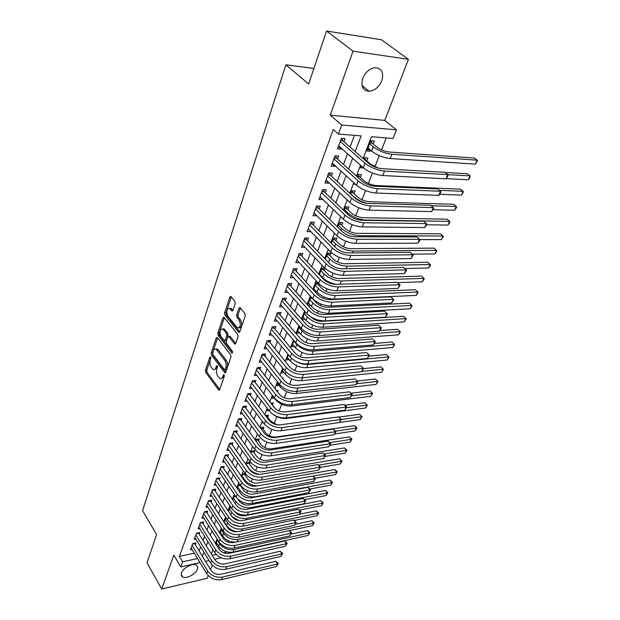 <?xml version="1.0" encoding="UTF-8"?>
<svg xmlns="http://www.w3.org/2000/svg" width="620" height="620" viewBox="0 0 620 620"><rect width="100%" height="100%" fill="white"/><g stroke="black" fill="none" stroke-linecap="round" stroke-linejoin="round"><path stroke-width="0.93" d="M210.629 356.887L209.839 357.104L205.453 370.272L205.739 372.457L218.79 390.181L219.658 389.662L224.262 376.402L223.874 374.658L222.634 376.759C221.952 378.502 220.999 379.06 219.782 378.44L217.837 376.162C216.527 374.038 216.21 371.667 216.899 369.055L217.279 365.777L216.473 365.986L215.892 367.707C215.21 369.458 214.272 370.024 213.071 369.412L211.188 367.187C209.893 365.095 209.583 362.747 210.258 360.15L210.629 356.887M362.739 78.352C360.654 86.366 362.84 90.691 369.295 91.31C374.829 90.574 378.99 87.056 381.781 80.77C384.012 72.641 381.781 68.278 375.092 67.673C369.567 68.533 365.451 72.091 362.739 78.352M181.52 572.841C180.869 574.787 181.257 576.166 182.691 576.988C186.279 579.196 195.75 574.167 197.362 569.23C198.059 567.238 197.664 565.827 196.168 564.998C192.58 562.844 183.078 567.904 181.52 572.841M235.22 303.567L234.91 301.281L230.888 296.422L229.857 297.019L224.595 312.805L224.897 315.061L238.731 332.336L239.754 331.762L245.28 315.851L244.962 313.526L240.01 307.536L238.956 308.132L236.623 314.96L236.933 317.254L239.266 320.137C241.118 325.066 240.483 327.639 237.359 327.841L227.811 316.076C226.013 311.201 226.641 308.659 229.702 308.458L231.896 310.969L232.919 310.387L235.22 303.567M326.546 31L381.432 39.758L408.448 59.326L353.036 51.173L326.546 31L308.667 83.995L285.882 64.79L142.584 510.663L156.581 534.603L147.033 562.875L161.719 589L173.786 555.086L180.753 566.928L182.613 561.821L179.405 556.411L333.235 129.502L338.427 134.036L341.721 125L396.451 129.867L393.026 138.5L371.45 136.741L363.103 158.503M353.036 51.173L330.274 115.173L341.721 125M217.372 337.606L216.217 337.954L211.226 352.935L211.521 355.136L224.804 372.736L225.719 372.202L230.958 357.112L230.656 354.841L217.372 337.606M224.355 317.657L219.209 333.041L217.829 333.134L222.944 317.758L223.929 317.176L237.716 334.459L238.026 336.753L235.708 343.426L230.376 336.637L229.493 336.474M235.592 343.689L234.492 343.767L235.708 343.426M234.492 343.767L228.757 336.521L227.78 337.086L226.3 341.45L226.602 343.705L232.299 351.052L231.833 353.028L218.124 335.358L217.829 333.134M161.719 589L207.227 578.259L208.258 575.6M370.799 150.366L370.466 151.218L367.707 148.839M373.263 143.987L374.418 140.996L370.83 140.717L366.893 150.962L370.466 151.218M366.73 160.898L367.862 157.96L364.289 157.728L363.769 159.084M360.321 177.467L361.437 174.592L357.88 174.414L357.035 176.615M354.043 193.734L355.128 190.906L351.594 190.774L350.432 193.797M347.874 209.684L348.944 206.917L345.425 206.824L343.961 210.629M341.829 225.339L342.876 222.619L339.373 222.572L337.621 227.137M335.893 240.7L336.923 238.034L333.436 238.026L331.406 243.311M330.065 255.781L331.08 253.162L327.608 253.192L325.306 259.183M324.345 270.584L325.182 268.413M318.726 285.123L319.168 283.991M282.642 378.518L282.945 377.735L282.085 377.82M277.458 391.941L278.047 390.414L276.396 390.592M272.397 405.031L273.234 402.868L270.839 403.155M267.677 417.252L268.499 415.129L265.414 415.516M263.027 429.272L263.841 427.18L260.578 427.622L260.408 428.079M258.463 441.091L259.253 439.038L256.013 439.503L255.603 440.58M253.968 452.724L254.75 450.701L251.519 451.189L250.883 452.864M249.542 464.171L250.317 462.179L247.101 462.69L246.241 464.938M245.195 475.432L245.69 474.145M240.909 486.514L241.11 486.01M195.269 544.724L195.943 542.918L192.727 543.593L190.456 549.785L192.006 549.452M199.113 534.332L199.787 532.495L196.555 533.146L194.246 539.431L195.843 539.106M203.011 523.768L203.693 521.9L200.446 522.536L198.106 528.922L199.741 528.596M206.964 513.034L207.669 511.143L204.399 511.764L202.019 518.25L203.701 517.925M210.986 502.138L211.699 500.216L208.421 500.813L206.003 507.4L207.731 507.082M215.078 491.063L215.799 489.11L212.497 489.684L210.04 496.38L211.823 496.062M219.232 479.81L219.968 477.818L216.651 478.377L214.148 485.181L215.985 484.871M223.456 468.371L224.2 466.349L220.867 466.883L218.325 473.804L220.216 473.494M227.742 456.746L228.501 454.693L225.153 455.196L222.572 462.233L224.517 461.923M232.105 444.928L232.88 442.835L229.508 443.323L226.881 450.469L228.888 450.174M236.538 432.907L237.321 430.784L233.942 431.241L231.268 438.511L233.345 438.224M241.048 420.686L241.847 418.523L238.444 418.957L235.732 426.351L237.871 426.072M245.636 408.255L246.45 406.061L243.024 406.464L240.266 413.989L242.482 413.711M250.302 395.614L251.131 393.382L247.69 393.754L244.885 401.411L247.171 401.148M255.053 382.749L255.89 380.478L252.433 380.827L249.573 388.616L251.945 388.36M259.881 369.667L260.733 367.35L257.261 367.668L254.355 375.596L256.804 375.356M264.794 356.345L265.662 353.989L262.167 354.284L259.214 362.344L261.756 362.119M269.801 342.79L270.684 340.396L267.173 340.651L264.159 348.858L266.801 348.649M274.892 328.995L275.792 326.554L272.257 326.779L269.196 335.133L271.947 334.94M280.077 314.945L280.992 312.464L277.442 312.651L274.319 321.16L277.187 320.99M285.355 300.638L286.285 298.112L282.72 298.267L279.543 306.931L282.526 306.784M290.733 286.076L291.679 283.495L288.091 283.611L284.859 292.438L287.967 292.315M296.205 271.235L297.174 268.607L293.57 268.685L290.276 277.675L293.524 277.582M301.785 256.114L302.777 253.44L299.15 253.472L295.787 262.632L299.189 262.578M307.474 240.707L308.481 237.979L304.839 237.979L301.413 247.31L304.978 247.295M313.271 225.006L314.294 222.231L310.628 222.177L307.14 231.694L310.814 231.647M319.176 209.002L320.222 206.165L316.541 206.072L312.976 215.776L316.719 215.651M325.198 192.688L326.26 189.798L322.563 189.65L318.936 199.547L322.741 199.338M331.336 176.049L332.421 173.096L328.701 172.91L325.004 182.993L328.709 183.156L328.879 182.699M337.598 159.077L338.706 156.07L334.971 155.829L331.196 166.114L334.924 166.331L335.141 165.734M179.405 556.411L194.277 553.195M199.105 550.986L200.64 546.886M202.996 540.578L204.585 536.331M206.948 530.007L208.591 525.613M210.955 519.265L212.66 514.724M215.039 508.354L216.791 503.649M219.178 497.271L220.999 492.404M223.386 486.003L225.269 480.965M227.672 474.548L229.617 469.34M232.019 462.907L234.035 457.521M236.445 451.065L238.522 445.501M240.94 439.03L243.094 433.279M245.52 426.793L247.737 420.841M250.17 414.338L252.464 408.193M254.905 401.675L257.277 395.32M259.718 388.787L262.175 382.215M264.616 375.673L267.15 368.885M269.607 362.32L272.226 355.314M274.683 348.735L277.388 341.496M279.853 334.909L282.65 327.422M285.115 320.819L288.005 313.092M290.478 306.481L293.454 298.491M295.934 291.873L299.018 283.619M301.498 276.985L304.676 268.468M307.163 261.818L310.45 253.022M312.937 246.365L316.332 237.274M318.82 230.617L322.33 221.224M324.826 214.559L328.445 204.856M330.94 198.183L334.684 188.162M337.187 181.482L341.054 171.128M343.55 164.447L347.549 153.752M350.044 147.064L354.423 135.346M343.992 141.763L345.123 138.694L341.364 138.4L337.512 148.901L341.256 149.164L341.535 148.42M227.656 541.942L228.176 540.632M231.95 531.007L232.252 530.24M238.359 514.678L238.669 513.887M242.575 503.936L243.172 502.425M246.861 493.016L247.744 490.776M251.216 481.926L252.394 478.919M255.642 470.657L257.13 466.86M260.137 459.203L261.942 454.592M264.701 447.562L266.848 442.107M269.344 435.728L271.831 429.404M274.071 423.7L276.815 416.71M279.078 410.936L281.689 404.294M284.255 397.746L286.642 391.67M289.532 384.315L291.679 378.828M294.895 370.636L296.81 365.761M300.367 356.702L302.033 352.462M305.931 342.511L307.342 338.931M311.612 328.058L312.751 325.159M314.882 319.726L315.131 319.075M317.394 313.325L318.254 311.132M320.393 305.675L321.013 304.094M323.284 298.313L323.857 296.856M326.012 291.369L327.011 288.819M329.29 283.007L329.561 282.317M331.723 276.799L333.118 273.25M337.551 261.966L339.357 257.37M343.48 246.845L345.712 241.172M349.525 231.446L352.199 224.649M355.686 215.752L358.817 207.785M361.964 199.756L365.567 190.58M368.365 183.45L372.465 173.019M374.891 166.827L379.293 155.612M381.548 149.877L386.229 137.95M218.294 547.987L219.782 547.669M217.302 544.042L215.985 544.329M217.519 539.679L215.83 544.081M221.263 533.843L220.41 534.021M221.712 528.767L219.96 533.324M225.975 517.669L224.161 522.389M230.586 506.804L228.431 511.275M235.375 495.899L234.259 496.108L232.779 499.976M240.266 484.832L238.475 485.142L237.189 488.49M245.272 473.587L242.753 474.006L241.676 476.811M263.368 422.693L262.423 422.817L262.779 421.902M268.863 410.44L267.096 410.657L267.747 408.975M274.187 398.025L271.847 398.296L272.8 395.816M279.101 385.462L276.683 385.718L277.946 382.424M284.099 372.69L281.596 372.93L283.185 368.784M289.191 359.693L286.595 359.925L288.525 354.896M294.376 346.471L291.679 346.688L293.965 340.744M299.654 333.025L296.856 333.219L299.491 326.353M305.04 319.339L302.126 319.509L305.141 311.651M310.519 305.412L308.187 305.528M311.224 297.05L310.744 297.065L307.706 304.986M316.107 291.229L314.642 291.292M317.897 282.658L316.262 282.712L313.457 290.005M321.803 276.799L321.276 276.815M324.779 268.026L321.881 268.088L319.323 274.745M355.508 184.326L354.09 184.264L354.446 183.357M363.584 167.958L360.429 167.78L361.181 165.827M313.914 68.433L285.882 64.79M330.274 115.173L384.772 120.381L408.448 59.326M384.772 120.381L396.451 129.867M228.958 552.257L228.493 553.435M210.56 569.664L212.288 565.2M355.206 151.582L361.127 135.896L338.427 134.036M202.368 556.303L203.918 552.195M206.297 545.887L207.901 541.64M210.296 535.308L211.955 530.914M214.35 524.567L216.07 520.01M218.472 513.647L220.255 508.935M222.665 502.549L224.51 497.674M226.928 491.265L228.827 486.227M231.252 479.803L233.221 474.587M235.654 468.146L237.692 462.753M240.134 456.289L242.242 450.717M244.683 444.238L246.861 438.479M249.317 431.985L251.565 426.025M254.022 419.515L256.347 413.354M258.811 406.829L261.221 400.458M263.686 393.917L266.174 387.337M268.654 380.781L271.219 373.984M273.699 367.404L276.349 360.383M278.837 353.795L281.581 346.541M284.076 339.938L286.905 332.436M289.401 325.826L292.33 318.076M294.833 311.449L297.856 303.444M300.359 296.802L303.482 288.54M305.993 281.883L309.225 273.342M311.736 266.685L315.069 257.858M317.587 251.185L321.036 242.071M323.555 235.391L327.112 225.975M329.638 219.286L333.312 209.56M335.839 202.864L339.636 192.812M342.163 186.108L346.084 175.724M348.618 169.02L352.672 158.294M182.613 561.821L197.524 558.527M221.294 557.845L214.66 559.333M209.079 560.581L205.483 561.387M200.004 562.619L180.753 566.928M212.149 555.303L216.179 554.412M223.611 552.769L227.269 551.963M360.514 165.238L356.376 176.026M353.795 182.761L349.788 193.2M347.208 199.927L343.333 210.025M340.752 216.752L337.001 226.525M334.42 233.236L330.793 242.699M328.22 249.403L324.702 258.555M322.137 265.259L318.734 274.118M316.169 280.798L312.883 289.377M310.318 296.05L307.132 304.35M304.575 311.015L301.498 319.044M298.941 325.694L295.957 333.467M293.415 340.101L290.524 347.626M287.982 354.245L285.192 361.522M282.658 368.133L279.953 375.178M277.427 381.765L274.807 388.585M272.281 395.157L269.754 401.752M267.236 408.317L264.787 414.695M262.276 421.236L259.912 427.413M257.401 433.938L255.115 439.906M252.611 446.416L250.395 452.189M247.907 458.684L245.768 464.264M243.28 470.743L241.211 476.144M238.731 482.593L236.724 487.816M234.259 494.249L232.322 499.302M229.857 505.719L227.99 510.593M225.533 516.995L223.719 521.707M221.278 528.085L219.526 532.642M217.085 538.997L215.396 543.399M212.962 549.739L211.335 553.986M310.791 231.717L308.125 228.997M316.649 215.845L313.945 213.148M322.625 199.656L319.866 196.997M328.709 183.156L325.911 180.521M334.924 166.331L332.072 163.726M341.256 149.164L338.357 146.591M214.722 369.427L217.271 367.583L215.892 367.707M217.566 366.707L217.271 367.583M221.464 378.464L224.022 376.619L222.634 376.759M224.339 375.697L224.022 376.619M210.909 357.895L206.817 370.148L207.103 372.326L219.713 389.531M217.589 337.892L212.606 352.827L212.892 355.028L225.75 372.116M212.683 352.873L212.892 354.415L224.347 369.636L225.169 369.435L225.804 367.598C226.517 364.932 226.199 362.537 224.851 360.398L216.202 349.3C214.962 348.642 213.993 349.223 213.296 351.044L212.683 352.873M224.967 369.768L226.556 369.311L225.169 369.435M215.907 349.137L217.589 349.192L218.341 349.913L226.238 360.282C227.587 362.413 227.904 364.816 227.199 367.474L226.556 369.311M232.593 352.152L219.511 335.265L218.124 335.358M223.34 329.546L222.774 329.003C219.837 329.243 219.248 331.739 221.007 336.497L224.301 340.667L225.262 340.109L226.742 335.753L226.44 333.498L223.34 329.546L224.735 329.46L222.603 328.894M224.952 340.628L226.649 340.016L225.262 340.109M224.735 329.46L227.835 333.405L228.137 335.66L226.649 340.016M219.209 333.041L219.511 335.265M229.493 308.326L231.105 308.388L232.895 310.45M239.01 327.887C241.963 327.298 242.521 324.686 240.676 320.052L239.266 320.137M240.405 307.969L238.034 314.882L238.344 317.176L240.676 320.052M231.291 296.872L225.998 312.736L226.3 314.983L239.738 331.801M291.121 534.107L307.45 530.55L309.791 532.681L308.125 535.432L309.217 532.999L234.004 549.553C228.059 550.304 223.278 548.343 219.658 543.678L217.372 540.067M308.125 535.432L232.988 552.095C227.052 552.846 222.286 550.893 218.674 546.22L216.396 542.609M309.791 532.681L309.217 532.999L307.45 530.55M194.471 543.229L210.901 570.222C213.365 573.508 216.667 574.864 220.79 574.283L275.815 561.325L278.279 563.572L276.512 566.486L221.495 579.654C215.295 580.545 210.351 578.514 206.654 573.562L191.115 547.979M276.512 566.486L277.605 563.983L222.518 577.081C216.31 577.956 211.358 575.926 207.654 570.974L192.06 545.406M278.279 563.572L277.605 563.983L275.815 561.325M194.618 543.655L192.541 544.096M295.252 524.249L311.844 520.746L314.201 522.893L312.519 525.659L313.635 523.195L238.088 539.322C232.12 540.043 227.3 538.067 223.642 533.402L221.317 529.79M235.631 542.105C230.097 542.19 225.765 540.152 222.642 535.982L220.325 532.379M312.519 525.659L289.284 530.658M314.201 522.893L313.635 523.195L311.844 520.746M299.437 514.251L316.301 510.803L318.672 512.965L316.99 515.747L318.114 513.251L242.242 528.93C236.236 529.612 231.384 527.628 227.679 522.962L225.324 519.359M237.522 531.712C232.771 531.084 229.152 529.038 226.664 525.589L224.316 521.986M233.376 524.784L239.924 526.396M316.99 515.747L294.392 520.459M318.672 512.965L318.114 513.251L316.301 510.803M235.019 511.872C237.537 514.887 240.769 516.181 244.699 515.747L320.827 500.712L323.214 502.89L321.517 505.695L322.663 503.153L246.465 518.366C240.428 519.025 235.53 517.018 231.779 512.36L229.4 508.764M321.517 505.695L299.592 510.105M238.785 520.599L231.803 516.375C234.43 519.645 237.863 521.056 242.102 520.591L298.437 509.284L301.002 511.624L299.173 514.623L242.846 526.155C236.476 526.876 231.322 524.768 227.393 519.831L210.754 494.435M323.214 502.89L322.663 503.153L320.827 500.712M230.911 507.307L229.888 507.501M237.692 498.891L239.119 501.007C241.645 504.091 244.923 505.432 248.961 505.029L325.415 490.466L327.825 492.668L326.112 495.489L304.885 499.611M326.112 495.489L327.275 492.908L250.744 507.648C244.675 508.268 239.746 506.246 235.949 501.596L233.531 498.007M327.825 492.668L327.275 492.908L325.415 490.466M235.732 496.434L234.019 496.744M198.292 532.797L214.946 559.798C217.45 563.084 220.767 564.448 224.921 563.89L280.201 551.234L282.689 553.497L280.906 556.427L225.626 569.292C219.395 570.152 214.412 568.106 210.668 563.154L194.92 537.61M280.906 556.427L282.015 553.893L226.672 566.68C220.433 567.525 215.435 565.479 211.684 560.527L195.881 534.99M282.689 553.497L282.015 553.893L280.201 551.234M198.447 533.262L196.362 533.681M202.167 522.203L219.062 549.204C221.588 552.49 224.936 553.861 229.113 553.327L284.658 540.996L287.161 543.275L285.363 546.22L229.826 558.767C223.564 559.596 218.535 557.535 214.745 552.583L198.787 527.07M285.363 546.22L286.494 543.647L230.888 556.117C224.611 556.931 219.573 554.861 215.776 549.917L199.764 524.404M287.161 543.275L286.494 543.647L284.658 540.996M202.337 522.699L200.237 523.11M206.103 511.438L223.239 538.439C225.804 541.717 229.175 543.105 233.376 542.585L289.176 530.588L291.702 532.89L289.897 535.851L234.097 548.072C227.796 548.863 222.727 546.786 218.891 541.841L202.717 516.359M289.897 535.851L291.036 533.239L235.174 545.375C228.865 546.158 223.789 544.073 219.937 539.129L203.701 513.662M291.702 532.89L291.036 533.239L289.176 530.588M206.282 511.973L204.174 512.376M210.103 500.503L227.486 527.496C230.082 530.774 233.484 532.169 237.7 531.681L293.772 520.017L296.313 522.335L294.5 525.326L238.437 537.207C232.097 537.958 226.99 535.866 223.107 530.929L206.7 505.486M294.5 525.326L295.663 522.668L239.529 534.463C233.182 535.207 228.067 533.107 224.169 528.17L207.708 502.743M296.313 522.335L295.663 522.668L293.772 520.017M210.296 501.076L208.181 501.464M239.979 484.879L243.365 490.087C245.923 493.171 249.232 494.52 253.286 494.14L330.072 480.074L332.506 482.29L330.786 485.127L310.093 488.994M330.786 485.127L331.964 482.507L255.099 496.752C249 497.333 244.024 495.303 240.18 490.653L237.731 487.072M332.506 482.29L331.964 482.507L330.072 480.074M240.196 485.475L238.212 485.824M299.173 514.623L300.351 511.926L243.962 523.365C237.576 524.078 232.415 521.962 228.47 517.026L211.784 491.644M214.163 489.397L231.803 516.375M301.002 511.624L300.351 511.926L298.437 509.284M214.373 490.002L212.249 490.374M244.241 473.757L247.682 478.989C250.271 482.073 253.603 483.437 257.68 483.081L334.808 469.526L337.249 471.758L335.521 474.61L315.363 478.229M257.649 485.863C252.069 485.661 247.682 483.554 244.481 479.539L242.001 475.966M335.521 474.61L336.714 471.952L313.053 476.16M337.249 471.758L336.714 471.952L334.808 469.526M244.474 474.393L242.474 474.726M218.287 478.097L236.197 505.068C238.855 508.338 242.319 509.756 246.582 509.314L303.18 498.379L305.769 500.735L303.924 503.758L247.326 514.925C240.924 515.607 235.724 513.476 231.74 508.547L214.876 483.205M303.924 503.758L305.118 501.014L248.465 512.089C242.048 512.755 236.84 510.632 232.841 505.695L215.915 480.368M305.769 500.735L305.118 501.014L303.18 498.379M218.519 478.749L216.38 479.113M248.566 462.458L252.069 467.72C254.688 470.797 258.052 472.169 262.151 471.836L339.605 458.815L342.07 461.071L340.326 463.93L320.362 467.371M259.71 474.439C254.998 473.587 251.379 471.518 248.853 468.247L246.334 464.682M340.326 463.93L341.543 461.233L318.595 465.147M342.07 461.071L341.543 461.233L339.605 458.815M248.814 463.132L246.806 463.458M222.479 466.628L240.653 493.574C243.35 496.837 246.845 498.271 251.131 497.852L308.001 487.305L310.604 489.676L308.745 492.722L251.891 503.51C245.442 504.145 240.203 502.006 236.166 497.077L219.062 471.789M308.745 492.722L309.969 489.932L253.037 500.619C246.582 501.255 241.335 499.108 237.29 494.179L220.123 468.906M310.604 489.676L309.969 489.932L308.001 487.305M222.735 467.317L220.581 467.658M252.952 450.972L256.525 456.266C259.183 459.335 262.57 460.722 266.693 460.412L344.488 447.935L346.967 450.213L345.208 453.088L325.167 456.39M345.208 453.088L346.44 450.353L324.237 453.964M259.005 461.334L256.029 459.521M346.967 450.213L346.44 450.353L344.488 447.935M253.224 451.693L251.208 452.003M226.742 454.956L245.195 481.88C247.922 485.142 251.441 486.584 255.758 486.196L312.891 476.044L315.518 478.439L313.65 481.5L256.525 491.893C250.038 492.497 244.761 490.335 240.669 485.414L223.316 460.187M313.65 481.5L314.89 478.663L257.695 488.963C251.201 489.552 245.908 487.382 241.808 482.469L224.394 457.258M315.518 478.439L314.89 478.663L312.891 476.044M227.013 455.692L224.851 456.018M257.416 439.301L261.059 444.625C263.748 447.694 267.166 449.082 271.304 448.803L349.432 436.899L351.935 439.185L350.168 442.083L329.902 445.261M350.168 442.083L351.424 439.309L329.964 442.618M351.935 439.185L351.424 439.309L349.432 436.899M257.711 440.068L255.688 440.355M231.082 443.091L249.806 469.991C252.572 473.254 256.122 474.703 260.462 474.346L317.866 464.597L320.517 467.015L318.634 470.092L261.237 480.082C254.719 480.639 249.387 478.462 245.249 473.556L227.649 448.392M318.634 470.092L319.889 467.216L262.43 477.098C255.897 477.648 250.558 475.463 246.404 470.557L228.741 445.416M320.517 467.015L319.889 467.216L317.866 464.597M231.361 443.874L229.191 444.191M261.958 427.436L265.662 432.791C268.382 435.852 271.831 437.255 275.993 437.007L354.462 425.684L356.981 427.994L355.206 430.908L334.653 433.961M355.206 430.908L356.477 428.087L335.622 431.14M356.981 427.994L356.477 428.087L354.462 425.684M262.268 428.25L260.687 428.459M235.484 431.032L254.502 457.901C257.308 461.156 260.888 462.613 265.252 462.288L322.927 452.972L325.593 455.406L323.702 458.506L266.034 468.069C259.478 468.588 254.099 466.387 249.906 461.489L232.043 436.403M323.702 458.506L324.981 455.576L267.243 465.039C260.679 465.535 255.293 463.341 251.085 458.436L233.159 433.372M325.593 455.406L324.981 455.576L322.927 452.972M235.786 431.861L233.601 432.156M266.569 415.369L270.343 420.763L276.962 424.754M338.869 417.105L359.569 414.292L362.103 416.625L360.321 419.554L339.473 422.476M360.321 419.554L361.607 416.686L341.302 419.492M362.103 416.625L359.569 414.292M266.902 416.229L266.034 416.346M239.963 418.764L259.276 445.602C262.121 448.849 265.732 450.321 270.119 450.019L328.065 441.146L330.755 443.61L328.848 446.725L270.909 455.847C264.314 456.32 258.897 454.104 254.642 449.213L236.522 424.204M328.848 446.725L330.15 443.75L272.141 452.763C265.538 453.22 260.106 451.004 255.835 446.113L237.646 421.127M330.755 443.61L330.15 443.75L328.065 441.146M240.289 419.639L238.088 419.926M271.258 403.108L274.9 408.27M344.983 405.24L364.754 402.721L367.311 405.069L365.513 408.022L286.386 418.438C281.79 418.833 277.38 417.531 273.164 414.517M365.513 408.022L366.823 405.108L346.44 407.751M367.311 405.069L364.754 402.721M244.513 406.286L264.135 433.086C267.019 436.325 270.661 437.805 275.071 437.542L333.297 429.125L336.001 431.605L334.087 434.744L275.869 443.416C269.243 443.835 263.771 441.611 259.462 436.728L241.072 411.804M334.087 434.744L335.404 431.714L277.125 440.27C270.49 440.68 265.004 438.449 260.679 433.566L242.219 408.665M336.001 431.605L335.404 431.714L333.297 429.125M244.861 407.216L242.653 407.479M351.215 393.196L370.024 390.964L372.604 393.336L370.791 396.304L291.322 406.077C284.967 406.34 279.667 404.178 275.42 399.606L272.692 396.11M370.791 396.304L372.124 393.344L351.602 395.824M372.604 393.336L370.024 390.964M249.139 393.599L269.08 420.344C272.002 423.576 275.675 425.08 280.116 424.839L338.605 416.904L341.341 419.407L339.411 422.561L280.922 430.761C274.257 431.132 268.739 428.885 264.368 424.018L245.698 399.187M339.411 422.561L340.752 419.484L282.201 427.568C275.52 427.924 269.995 425.669 265.608 420.802L246.869 395.994M341.341 419.407L340.752 419.484L338.605 416.904M249.519 394.576L247.295 394.824M357.43 380.998L375.379 379.022L377.975 381.416L376.154 384.4L296.344 393.506C289.951 393.716 284.603 391.546 280.31 386.981L277.535 383.501M376.154 384.4L377.51 381.393L356.686 383.718M377.975 381.416L375.379 379.022M253.851 380.688L274.11 407.387C277.07 410.611 280.783 412.114 285.247 411.92L344.015 404.465L346.766 406.999L344.821 410.177L286.06 417.88C279.356 418.206 273.792 415.943 269.359 411.083L250.403 386.353M344.821 410.177L346.192 407.046L287.362 414.625C280.651 414.935 275.063 412.664 270.615 407.813L251.596 383.106M346.766 406.999L346.192 407.046L344.015 404.465M254.254 381.719L252.022 381.951M363.553 368.629L380.82 366.885L383.439 369.303L381.602 372.302L301.46 380.711C295.027 380.874 289.633 378.688 285.278 374.139L282.464 370.675M381.602 372.302L382.982 369.249L361.847 371.419M383.439 369.303L380.82 366.885M258.641 367.544L279.233 394.188C282.232 397.404 285.983 398.924 290.47 398.761L349.51 391.825L352.292 394.374L350.331 397.575L291.299 404.775C284.549 405.046 278.93 402.76 274.435 397.916L255.2 373.294M350.331 397.575L351.718 394.39L292.617 401.458C285.867 401.721 280.232 399.427 275.722 394.591L256.409 369.993M352.292 394.374L351.718 394.39L349.51 391.825M259.075 368.637L256.827 368.846M369.016 356.136L386.353 354.555L388.988 356.988L387.144 360.011L306.652 367.699C300.188 367.815 294.748 365.606 290.331 361.072L287.478 357.624M387.144 360.011L388.538 356.903L307.969 364.413C304.156 364.661 300.235 363.692 296.213 361.491M388.988 356.988L386.353 354.555M263.515 354.167L284.448 380.757C287.494 383.958 291.268 385.493 295.787 385.361L355.105 378.96L357.903 381.533L355.934 384.749L296.624 391.429C289.842 391.646 284.169 389.337 279.612 384.509L260.075 360.003M355.934 384.749L357.345 381.509L297.972 388.05C291.175 388.26 285.495 385.942 280.922 381.122L261.307 356.639M357.903 381.533L355.105 378.96M263.973 355.33L261.717 355.516M374.433 343.449L391.972 342.015L394.63 344.472L392.77 347.51L394.196 344.356L313.278 351.114C306.776 351.16 301.274 348.928 296.779 344.418L293.865 340.992M392.77 347.51L311.945 354.462C305.443 354.516 299.956 352.292 295.476 347.781L292.578 344.348M394.63 344.472L391.972 342.015M268.476 340.558L289.757 367.079C292.849 370.264 296.662 371.814 301.196 371.729L360.794 365.87L363.622 368.474L361.631 371.713L302.048 377.836C295.228 377.999 289.501 375.673 284.875 370.861L265.035 346.471M361.631 371.713L363.072 368.412L303.42 374.403C296.585 374.55 290.85 372.217 286.208 367.412L266.29 343.054M363.622 368.474L360.794 365.87M268.964 341.775L266.693 341.946M379.812 330.553L397.683 329.274L400.365 331.747L398.489 334.808L399.939 331.599L318.688 337.582C312.147 337.567 306.598 335.319 302.041 330.832L299.08 327.422M398.489 334.808L317.332 340.985C310.791 340.992 305.257 338.745 300.716 334.25L297.771 330.84M400.365 331.747L397.683 329.274M273.521 326.701L274.04 327.988L295.167 353.144C298.298 356.322 302.149 357.887 306.714 357.833L366.583 352.555L369.435 355.183L367.435 358.438L307.574 363.994C300.708 364.095 294.934 361.755 290.245 356.965L270.088 332.708M367.435 358.438L368.9 355.082L308.969 360.499C302.095 360.584 296.306 358.236 291.601 353.447L271.358 329.22M369.435 355.183L366.583 352.555M274.04 327.988L271.762 328.135M310.93 316.944C314.022 319.835 317.704 321.292 321.966 321.331L403.496 316.316L406.193 318.812L404.31 321.888L405.782 318.626L324.19 323.81C317.611 323.741 312.015 321.47 307.388 316.998L304.389 313.612M404.31 321.888L322.803 327.275C316.239 327.221 310.651 324.958 306.04 320.478L303.056 317.091M406.193 318.812L403.496 316.316M305.9 312.503L304.792 312.558M278.659 312.589L279.217 313.945L300.669 338.954C303.854 342.124 307.737 343.697 312.333 343.681L372.481 339.001L375.348 341.651L373.333 344.929L313.201 349.897C306.296 349.936 300.467 347.572 295.709 342.806L275.226 318.688M373.333 344.929L374.829 341.512L314.619 346.332C307.714 346.355 301.87 343.992 297.089 339.225L276.528 315.138M375.348 341.651L372.481 339.001M279.217 313.945L276.923 314.069M312.185 298.112L316.262 302.762C319.385 305.707 323.144 307.233 327.538 307.319L409.401 303.141L412.122 305.66L410.231 308.76L328.383 313.309C321.78 313.201 316.138 310.915 311.465 306.466L308.435 303.095M410.231 308.76L411.719 305.435L329.794 309.783C323.183 309.651 317.525 307.365 312.837 302.924L309.791 299.553M412.122 305.66L409.401 303.141M312.325 298.429L310.186 298.522M283.882 298.212L284.479 299.646L306.28 324.5C309.512 327.647 313.433 329.243 318.052 329.274L378.479 325.206L381.378 327.879L379.347 331.181L318.928 335.536C311.992 335.513 306.102 333.126 301.274 328.375L280.465 304.412M379.347 331.181L380.866 327.701L320.385 331.901C313.433 331.863 307.528 329.476 302.684 324.733L281.79 300.801M381.378 327.879L378.479 325.206M284.479 299.646L282.178 299.747M317.184 282.681L317.828 284.154L321.827 288.455C324.996 291.392 328.786 292.927 333.204 293.058L415.408 289.742L418.151 292.284L416.245 295.399L334.064 299.096C327.422 298.925 321.733 296.624 316.99 292.19L313.906 288.842M416.245 295.399L417.764 292.028L335.498 295.507C328.848 295.314 323.144 293.004 318.385 288.587L315.293 285.239M418.151 292.284L415.408 289.742M317.828 284.154L315.681 284.224M289.207 283.572L289.842 285.084L312 309.775C315.278 312.906 319.238 314.51 323.88 314.58L384.586 311.155L387.508 313.86L385.462 317.176L324.772 320.897C317.789 320.811 311.852 318.409 306.947 313.681L285.797 289.873M385.462 317.176L387.012 313.642L326.252 317.2C319.261 317.091 313.301 314.681 308.38 309.961L287.145 286.192M387.508 313.86L384.586 311.155M289.842 285.084L287.525 285.161M322.749 268.072L323.431 269.623L327.492 273.893C330.708 276.815 334.537 278.365 338.977 278.535L421.515 276.109L424.282 278.682L422.367 281.813L397.552 282.658M422.367 281.813L423.91 278.38L341.31 280.961C334.622 280.705 328.863 278.38 324.035 273.986L320.889 270.669M336.164 284.347C330.545 283.224 326.035 281 322.617 277.659L319.486 274.335M424.282 278.682L421.515 276.109M323.431 269.623L321.276 269.677M294.624 268.662L295.306 270.25L317.828 294.763C321.152 297.879 325.151 299.491 329.825 299.615L390.801 296.856L393.754 299.584L391.693 302.924L330.724 305.986C323.702 305.831 317.704 303.405 312.728 298.701L291.229 275.063M391.693 302.924L393.266 299.321L332.235 302.211C325.198 302.041 319.184 299.607 314.193 294.911L292.601 271.32M393.754 299.584L390.801 296.856M295.306 270.25L292.973 270.304M328.406 253.185L329.135 254.828L333.265 259.067C336.528 261.966 340.388 263.523 344.86 263.748L427.73 262.245L430.164 264.5L347.223 266.158C340.504 265.833 334.692 263.485 329.794 259.113L326.593 255.82M428.591 267.987L430.164 264.5L430.52 264.841L429.893 266.236L428.591 267.987L404.775 268.538M329.135 254.828L326.972 254.851M300.15 253.464L300.871 255.138L323.772 279.457C327.143 282.557 331.181 284.185 335.877 284.355L397.141 282.286L400.109 285.045L398.032 288.409L336.792 290.78C329.731 290.555 323.671 288.106 318.618 283.433L296.763 259.974M398.032 288.409L399.637 284.735L338.334 286.936C331.258 286.688 325.182 284.231 320.114 279.566L298.166 256.153M400.109 285.045L397.141 282.286M300.871 255.138L298.53 255.169M334.172 238.026L334.947 239.754L339.148 243.954C342.449 246.838 346.355 248.411 350.843 248.682L434.054 248.14L436.526 250.371L353.253 251.069C346.495 250.674 340.628 248.31 335.653 243.97L332.405 240.7M434.922 253.929L436.526 250.371L436.875 250.759L434.922 253.929L412.153 254.185L413.191 255.146L411.083 258.563L349.293 259.478C342.147 259.098 335.97 256.603 330.755 251.991L308.156 228.927M334.947 239.754L332.769 239.754M305.769 237.979L306.544 239.738L329.825 263.856C333.25 266.933 337.327 268.584 342.054 268.801L403.589 267.453L406.588 270.235L404.496 273.622L342.984 275.28C335.877 274.986 329.762 272.513 324.624 267.863L302.405 244.598M404.496 273.622L406.131 269.886L344.55 271.358C337.435 271.041 331.297 268.561 326.143 263.926L303.831 240.707M406.588 270.235L403.589 267.453M306.544 239.738L304.188 239.738M340.039 222.58L340.868 224.401L345.138 228.563C348.494 231.431 352.431 233.012 356.95 233.329L440.495 233.787L442.998 236.003L359.391 235.693C352.594 235.228 346.673 232.841 341.628 228.532L338.326 225.3M441.37 239.615L442.998 236.003L443.331 236.429L441.37 239.615L419.748 239.607M340.868 224.401L338.683 224.37M346.014 206.84L346.898 208.754L351.238 212.885C354.648 215.721 358.624 217.326 363.165 217.682L447.043 219.178L449.593 221.371L365.653 220.03C358.817 219.496 352.834 217.085 347.719 212.807L344.356 209.599M447.935 225.052L449.593 221.371L449.903 221.844L449.244 223.309L447.935 225.052L426.475 224.781M346.898 208.754L344.704 208.7M352.098 190.79L353.051 192.812L357.461 196.897C360.918 199.71 364.932 201.329 369.497 201.74L453.708 204.306L456.297 206.483L431.241 205.763M367.249 203.376C361.762 201.95 357.322 199.749 353.919 196.773L350.502 193.603M454.607 210.226L456.297 206.483L456.599 206.995L455.925 208.49L454.607 210.226L433.078 209.676M353.051 192.812L350.843 192.735M411.083 258.563L412.75 254.75L350.889 255.479C343.736 255.083 337.536 252.58 332.304 247.977L309.605 224.967M311.496 222.192L312.317 224.053L336.001 247.953C339.481 251.007 343.596 252.673 348.355 252.937L410.161 252.34L412.153 254.185M413.191 255.146L410.161 252.34M312.317 224.053L309.954 224.022M417.787 243.21L419.484 239.328L419.911 239.777L419.236 241.327L417.787 243.21L355.725 243.358C348.541 242.901 342.294 240.382 337.001 235.802L314.014 212.954M317.332 206.096L318.207 208.056L342.294 231.733C345.836 234.763 349.99 236.437 354.772 236.763L416.857 236.933L419.484 239.328L357.353 239.274C350.161 238.801 343.899 236.274 338.582 231.702L315.495 208.917M318.207 208.056L315.836 207.995M424.623 227.571L426.358 223.611L426.762 224.107L426.072 225.688L424.623 227.571L362.289 226.912C355.058 226.378 348.758 223.835 343.372 219.286L319.99 196.672M323.276 189.681L324.214 191.75L348.719 215.179C352.315 218.194 356.515 219.883 361.328 220.263L423.677 221.239L426.358 223.611L363.948 222.751C356.709 222.192 350.393 219.643 344.983 215.109L321.501 192.549M324.214 191.75L321.827 191.658M358.298 174.429L359.313 176.56L363.8 180.598C367.319 183.396 371.365 185.024 375.96 185.489L460.497 189.162L463.125 191.317L439.386 190.325M461.412 195.137L463.125 191.317L463.411 191.882L461.412 195.137L439.534 194.292M359.313 176.56L357.097 176.452M431.597 211.621L433.357 207.592L433.752 208.142L431.597 211.621L368.985 210.133C361.716 209.513 355.345 206.948 349.874 202.438L326.081 180.064M329.329 172.941L330.336 175.119L355.276 198.299C358.926 201.283 363.173 202.988 368.009 203.422L430.637 205.243L433.357 207.592L370.683 205.887C363.397 205.243 357.012 202.67 351.524 198.175L327.624 175.863M330.336 175.119L327.941 174.995M364.614 157.751L365.699 159.999L370.264 163.99L378.588 168.191M445.175 172.484L467.41 173.747L470.084 175.879L447.803 174.654M468.332 179.769L470.084 175.879L469.65 178.041L468.332 179.769L446.082 178.614M365.699 159.999L364.746 159.937M438.696 195.37L440.495 191.255L440.867 191.867L440.154 193.502L438.696 195.37L375.821 193.014C368.505 192.301 362.072 189.712 356.508 185.248L332.289 163.13M335.505 155.86L336.583 158.162L361.964 181.063C365.676 184.024 369.962 185.744 374.829 186.24L437.728 188.937L440.495 191.255L377.549 188.674C370.225 187.945 363.777 185.349 358.19 180.893L333.862 158.844M336.583 158.162L334.172 158.007M371.054 140.732L372.217 143.104L376.859 147.049C380.486 149.784 384.617 151.443 389.259 152.024L474.447 158.046L477.168 160.154L391.925 154.272C384.935 153.404 378.719 150.908 373.271 146.785L369.675 143.716M475.385 164.114L477.168 160.154L477.416 160.82L475.385 164.114L390.22 158.534C383.245 157.689 377.045 155.194 371.613 151.063L368.032 147.986M372.217 143.104L369.977 142.933M445.943 178.792L447.772 174.6L448.128 175.266L447.4 176.94L445.943 178.792L382.796 175.537C375.441 174.732 368.939 172.12 363.281 167.695L338.629 145.847M341.798 138.438L342.953 140.856L368.792 163.478C372.566 166.408 376.898 168.144 381.788 168.702L444.959 172.306L447.772 174.6L384.563 171.112C377.2 170.283 370.675 167.663 365.002 163.246L340.233 141.476M342.953 140.856L340.527 140.67M210.715 357.035L209.839 357.104M224.13 374.945L223.239 375.03M217.356 365.909L216.473 365.986M219.612 389.794L218.511 389.91M207.103 372.326L205.739 372.457M206.817 370.148L205.453 370.272M225.649 372.387L224.541 372.488M212.892 355.028L211.521 355.136M212.606 352.827L211.226 352.935M217.566 337.861L216.217 337.954M227.199 367.474L225.804 367.598M226.238 360.282L224.851 360.398M218.341 349.913L216.953 350.021M224.339 317.68L222.944 317.758M230.376 336.637L228.974 336.738M232.438 352.803L231.663 352.865M228.137 335.66L226.742 335.753M227.835 333.405L226.44 333.498M232.748 310.736L231.702 310.791M231.617 308.876L230.214 308.938M238.344 317.176L236.933 317.254M238.034 314.882L236.623 314.96M240.366 308.062L238.956 308.132M239.622 332.056L238.522 332.134M226.3 314.983L224.897 315.061M225.998 312.736L224.595 312.805M231.26 296.964L229.857 297.019M218.674 546.22L219.658 543.678M232.988 552.095L234.004 549.553M206.654 573.562L207.654 570.974M221.495 579.654L222.518 577.081M222.642 535.982L223.642 533.402M237.103 541.787L238.088 539.322M226.664 525.589L227.679 522.962M241.459 530.898L242.242 528.93M230.81 514.871L231.779 512.36M245.876 519.831L246.465 518.366M235.189 503.564L235.949 501.596M250.371 508.586L250.744 507.648M210.668 563.154L211.684 560.527M225.626 569.292L226.672 566.68M214.745 552.583L215.776 549.917M229.826 558.767L230.888 556.117M218.891 541.841L219.937 539.129M234.097 548.072L235.174 545.375M223.107 530.929L224.169 528.17M238.437 537.207L239.529 534.463M239.63 492.071L240.18 490.653M254.944 497.147L255.099 496.752M227.393 519.831L228.47 517.026M242.846 526.155L243.962 523.365M244.156 480.384L244.481 479.539M231.74 508.547L232.841 505.695M247.326 514.925L248.465 512.089M236.166 497.077L237.29 494.179M251.891 503.51L253.037 500.619M240.669 485.414L241.808 482.469M256.525 491.893L257.695 488.963M245.249 473.556L246.404 470.557M261.237 480.082L262.43 477.098M249.906 461.489L251.085 458.436M266.034 468.069L267.243 465.039M254.642 449.213L255.835 446.113M270.909 455.847L272.141 452.763M286.386 418.438L286.634 417.81M259.462 436.728L260.679 433.566M275.869 443.416L277.125 440.27M275.42 399.606L275.582 399.187M291.322 406.077L291.873 404.705M264.368 424.018L265.608 420.802M280.922 430.761L282.201 427.568M280.31 386.981L280.767 385.779M296.344 393.506L297.205 391.36M269.359 411.083L270.615 407.813M286.06 417.88L287.362 414.625M285.278 374.139L286.053 372.124M301.46 380.711L302.63 377.774M274.435 397.916L275.722 394.591M291.299 404.775L292.617 401.458M290.331 361.072L291.439 358.221M306.652 367.699L307.969 364.413M279.612 384.509L280.922 381.122M296.624 391.429L297.972 388.05M295.476 347.781L296.779 344.418M311.945 354.462L313.278 351.114M284.875 370.861L286.208 367.412M302.048 377.836L303.42 374.403M300.716 334.25L302.041 330.832M317.332 340.985L318.688 337.582M290.245 356.965L291.601 353.447M307.574 363.994L308.969 360.499M306.04 320.478L307.388 316.998M322.803 327.275L324.19 323.81M295.709 342.806L297.089 339.225M313.201 349.897L314.619 346.332M311.465 306.466L312.837 302.924M328.383 313.309L329.794 309.783M301.274 328.375L302.684 324.733M318.928 335.536L320.385 331.901M316.99 292.19L318.385 288.587M334.064 299.096L335.498 295.507M306.947 313.681L308.38 309.961M324.772 320.897L326.252 317.2M322.617 277.659L324.035 273.986M340.008 284.216L341.31 280.961M312.728 298.701L314.193 294.911M330.724 305.986L332.235 302.211M328.492 262.477L329.794 259.113M346.2 268.708L347.223 266.158M318.618 283.433L320.114 279.566M336.792 290.78L338.334 286.936M334.645 246.582L335.653 243.97M352.524 252.898L353.253 251.069M324.624 267.863L326.143 263.926M342.984 275.28L344.55 271.358M340.915 230.376L341.628 228.532M358.965 236.77L359.391 235.693M347.316 213.838L347.719 212.807M330.755 251.991L332.304 247.977M349.293 259.478L350.889 255.479M337.001 235.802L338.582 231.702M355.725 243.358L357.353 239.274M343.372 219.286L344.983 215.109M362.289 226.912L363.948 222.751M349.874 202.438L351.524 198.175M368.985 210.133L370.683 205.887M356.508 185.248L358.19 180.893M375.821 193.014L377.549 188.674M371.613 151.063L373.271 146.785M390.22 158.534L391.925 154.272M363.281 167.695L365.002 163.246M382.796 175.537L384.563 171.112M369.295 91.31L362.041 85.56M182.691 576.988L181.203 574.453M219.387 390.12L218.79 390.181M225.432 372.674L224.804 372.736M217.589 349.192L216.202 349.3M235.399 343.937L234.717 343.984M230.152 336.428L228.757 336.521M232.299 352.989L231.833 353.028M224.169 328.91L222.774 329.003M232.578 310.938L231.896 310.969M231.105 308.388L229.702 308.458M239.436 332.289L238.731 332.336"/></g></svg>

